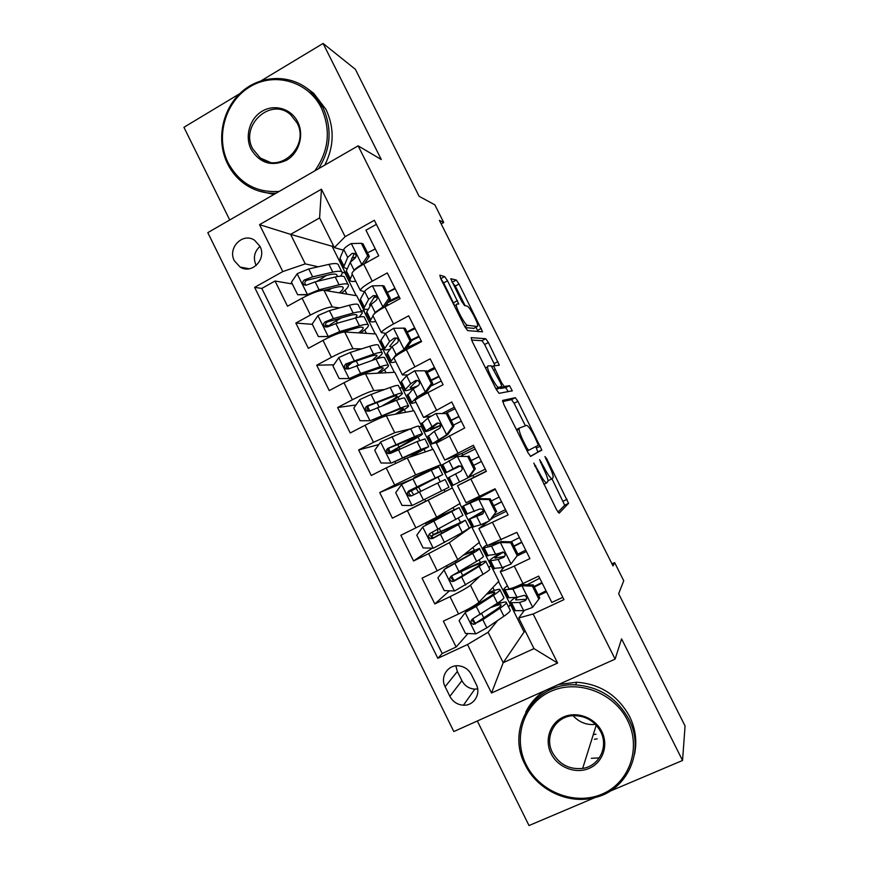 <?xml version="1.0" encoding="UTF-8"?>
<svg xmlns="http://www.w3.org/2000/svg" width="869" height="869" viewBox="0 0 869 869"><rect width="100%" height="100%" fill="white"/><g stroke="black" fill="none" stroke-linecap="round" stroke-linejoin="round"><path stroke-width="1.3" d="M533.794 463.112L556.551 509.69L559.158 513.21L568.554 503.325L546.731 458.767L544.95 456.54L548.589 464.513C551.446 470.335 552.999 474.561 553.249 477.168L552.184 478.732C550.74 478.808 548.035 475.071 544.092 467.522L539.584 459.614L543.266 468.065C546.188 474.029 547.785 478.374 548.035 481.111L546.894 482.806C545.363 482.925 542.549 479.08 538.465 471.27L533.794 463.112M597.177 738.856L594.407 739.28M234.369 260.798L240.116 267.055C251.793 274.778 266.979 258.973 259.95 246.275L254.617 240.289C242.896 232.012 227.243 247.969 234.369 260.798M259.994 246.372C254.345 251.586 252.998 257.821 255.942 265.067L256.17 265.523M447.557 280.796L444.656 276.592L439.823 275.169L440.865 278.906L464.709 326.472L467.609 330.6L482.577 331.806L459.028 284.022L456.29 280.014L450.739 278.743L461.754 301.532L464.546 305.573L467.098 306.084C469.151 306.073 477.852 322.084 477.765 325.701L477.342 326.505L467.479 325.299C465.404 325.582 456.203 308.853 456.29 304.921L456.812 304.02L458.778 304.052L447.557 280.796L443.646 282.903L440.779 278.732M609.777 791.311L682.545 760.473L685.076 726.017L618.652 593.712L623.746 580.742L614.622 562.591L613.036 565.958L439.41 220.368L443.722 222.497L434.848 204.834L419.13 196.318L355.367 69.303L323.094 43.45L261.363 80.643M682.545 760.473L621.585 638.878L615.111 659.115L358.137 145.84L381.295 159.538L323.094 43.45M502.619 400.424L503.901 404.65L527.972 452.673L530.677 456.388L541.811 449.957L517.902 401.326L515.339 397.687L502.554 400.446M496.264 389.421L472.301 341.626L471.139 337.639L485.749 338.714L488.4 342.538L499.284 365.121L493.635 365.99L501.532 382.686L504.216 386.477L509.538 385.684L512.286 390.789L499.067 393.342L496.264 389.421M239.725 93.689L183.924 127.308L229.731 219.976M477.331 720.988L529.004 825.55L595.135 797.514M292.321 283.957L275.049 281.024L287.509 306.225L302.086 298.176L310.439 315.045C320.585 309.733 327.863 307.039 332.284 306.953L339.627 307.887M329.123 325.625L325.603 325.354M312.319 324.333L295.84 323.051L308.354 348.339L323.007 340.398L331.393 357.333C341.571 352.054 348.784 349.186 353.02 348.73L361.547 348.882M349.153 364.404L347.046 364.459M333.783 364.795L316.707 365.219L329.253 390.583L343.994 382.762L352.412 399.751C362.634 394.515 369.77 391.474 373.833 390.637L384.522 389.518M356.008 404.965L337.639 407.518L350.229 432.968L365.056 425.267L373.507 442.31L394.711 432.686L410.44 428.851M378.83 444.559L358.636 449.968L371.269 475.495L386.194 467.913L394.667 485.011L415.654 474.876L440.822 464.73L413.948 477.548L414.274 478.2M412.818 478.884L379.71 492.549L392.386 518.163L425.701 501.207M415.893 527.852L436.672 517.196L460.092 503.444L452.38 487.943L407.387 510.69L415.893 527.852L400.848 535.271L413.568 560.972L432.186 548.154M437.194 570.835L457.757 559.658L479.416 542.278L471.682 526.723L449.316 542.658L428.667 553.618L437.194 570.835L422.062 578.135L434.815 603.922L450.001 596.688C460.407 591.626 467.218 587.792 470.444 585.206L479.677 576.419M449.479 590.79L434.815 603.922M562.819 597.329L551.826 602.445L538.682 576.125L522.964 583.544C515.121 587.194 510.418 588.932 508.876 588.758L508.723 588.454M504.281 567.001L500.294 571.53C501.771 571.574 506.431 569.76 514.263 566.077L529.938 558.604L516.838 532.371L487.346 545.536M487.943 521.596L478.884 528.537L508.115 514.915L495.058 488.769L466.045 502.749M473.844 477.331L457.55 485.684L486.379 471.367L473.366 445.308L444.776 460.049L461.928 453.422L462.775 455.128M436.336 443.092L464.709 427.972L451.739 401.999L423.551 417.424L431.209 416.023M415.208 400.652L415.089 400.413C415.958 399.24 420.194 396.666 427.798 392.669L443.103 384.717L430.177 358.832L414.926 366.859C407.355 370.9 403.183 373.594 402.401 374.941L407.561 374.995M394.135 358.343L393.961 357.985C394.678 356.518 398.817 353.748 406.366 349.675L421.574 341.604L408.702 315.805L393.538 323.952C386.021 328.069 381.947 330.948 381.317 332.588L385.695 333.392M373.138 316.175L372.899 315.697C373.474 313.937 377.504 310.983 385 306.822L400.12 298.632L387.292 272.92L372.214 281.187C364.752 285.38 360.787 288.454 360.298 290.387L364.437 291.756M361.069 310.613L364.328 311.026L361.2 310.874M302.086 298.176C312.21 292.853 319.51 290.213 323.996 290.279L356.724 295.753L364.328 311.026M380.285 349.219L383.37 349.284L380.383 349.436M323.007 340.398C333.164 335.108 340.409 332.306 344.721 332.001L375.745 333.968L383.37 349.284M399.555 387.954L402.466 387.65L399.631 388.106M343.994 382.762C354.204 377.515 361.363 374.539 365.501 373.855L394.819 372.29L402.466 387.65M418.88 426.798L421.617 426.136L418.923 426.885M365.056 425.267C375.299 420.053 382.403 416.914 386.357 415.849L413.948 410.722L421.617 426.136M386.194 467.913L407.268 457.985L433.131 449.273L440.822 464.73M476.201 684.305L471.411 674.626C468.673 669.543 464.513 666.621 458.941 665.85C448.056 664.318 439.79 676.842 445.113 686.684L449.87 696.33C452.847 701.794 457.366 704.748 463.416 705.204C473.866 705.932 481.317 693.81 476.201 684.305M615.111 659.115L453.814 731.546L207.8 232.642L358.137 145.84M275.049 281.024L261.797 288.432L254.628 287.367L437.835 658.322L467.5 644.526L488.096 632.263L497.611 620.509M254.628 287.367L282.794 271.584L259.549 224.658L321.454 189.203L345.112 236.672L374.354 220.292L563.97 599.643L533.153 613.981L557.605 663.047L491.517 693.006L467.5 644.526M493.766 517.283L491.028 519.314M488.954 567.609L491.039 565.621L498.806 581.22L478.917 602.26C475.756 605.009 468.978 608.908 458.56 613.959L443.342 621.15L456.138 647.014L442.202 653.51L437.835 658.322M376.386 224.354L365.947 230.187L378.743 255.812L363.709 264.122C356.268 268.347 352.336 271.486 351.912 273.55L352.217 274.148M428.667 553.618L413.568 560.972M407.387 510.69L392.386 518.163M379.71 492.549L394.667 485.011M358.636 449.968L373.507 442.31M337.639 407.518L352.412 399.751M316.707 365.219L331.393 357.333M295.84 323.051L310.439 315.045M261.797 288.432L442.202 653.51M333.348 245.547L332.088 246.253L290.615 234.358L305.269 263.883L318.217 266.794M342.049 272.149L345.341 272.888L342.245 272.475M332.088 246.253L345.341 272.888M508.55 606.996L510.461 604.639L524.083 632.024L503.205 662.71L533.979 648.611L518.739 617.989L533.153 613.981M488.096 632.263L503.205 662.71L491.517 693.006M524.192 610.592L518.739 617.989M441.191 223.887L443.722 222.497M614.622 562.591L611.972 563.829M524.083 632.024L525.408 631.405M343.407 250.174L334.369 247.6L319.596 217.923L290.615 234.358L259.549 224.658M375.256 333.935L363.959 311.221M394.363 372.312L383.001 349.479M413.514 410.809L402.086 387.846M432.729 449.414L421.237 426.321M452.38 487.943L440.453 464.915M471.682 526.723L459.734 503.662M491.039 565.621L479.08 542.538M510.461 604.639L498.491 581.546M356.214 295.666L344.982 273.083M500.555 603.053L499.827 601.587M494.309 590.496L492.832 587.531M510.081 604.824L508.452 606.823M467.967 633.544L456.138 647.014M546.536 591.843L538.552 595.58M480.427 562.58L479.08 559.864M474.202 550.066L472.921 547.492M490.659 565.806L488.889 567.49M526.386 551.489L517.381 555.791M506.29 511.254L493.809 517.348L493.277 516.295M482.903 495.482L482.621 494.917M471.302 526.907L460.027 533.838M440.746 531.524L439.29 528.591M434.619 519.195L434.283 518.511M460.364 522.236L458.397 518.282M454.161 509.755L453.064 507.572M486.271 471.15L473.855 477.342L472.855 475.343M474.278 447.144L461.906 453.39M451.999 488.128L425.734 501.294L424.778 499.349M420.781 491.311L418.652 487.009M445.145 491.637L444.168 489.671M440.246 481.795L437.965 477.2M433.87 468.967L433.294 467.804M454.357 407.246L442.625 413.264M399.816 449.077L398.98 447.383M425.375 451.891L424.202 449.534M419.694 440.464L418.032 437.118M434.489 367.457L426.744 371.508M405.671 412.264L404.313 409.538M399.197 399.262L398.154 397.166M408.81 346.916L408.191 345.677M414.687 327.798L406.985 331.904M386.021 372.758L384.478 369.662M378.775 358.191L378.341 357.322M387.998 305.204L387.085 303.379M394.939 288.247L387.281 292.418M339.616 318.358L335.923 320.368L336.194 320.911M366.436 333.37L364.708 329.916M375.256 248.827L371.367 250.989M345.112 236.672L334.369 247.6M305.269 263.883L282.794 271.584M323.116 277.732L316.631 281.502M346.905 294.113L345.004 290.289M533.979 648.611L557.605 663.047M321.454 189.203L319.596 217.923M455.845 665.86L457.355 671.498L461.906 680.688C464.741 685.902 469.064 688.715 474.854 689.128L477.657 688.932M548.002 480.731L552.065 478.786M558.007 512.189L564.687 505.193L552 478.819M525.397 425.788L514.1 403.27L511.526 399.631L502.64 401.587M530.383 456.312L537.868 452.152L535.815 446.568M526.668 447.72L528.548 450.327L538.4 445.232L534.685 436.814C530.861 429.46 528.146 425.647 526.549 425.354L519.434 428.037L519.065 429.145C519.304 431.784 520.857 436.01 523.714 441.843L526.668 447.72L525.723 448.187M471.574 340.04L481.958 340.702L485.749 338.714M495.08 365.61L484.62 344.515L481.958 340.702M499.621 387.943L500.305 388.486L505.736 387.639L509.538 385.684M508.213 391.713L505.736 387.639M487.911 365.947L487.498 366.881C487.39 370.965 496.796 388.226 498.621 387.324L501.88 386.52L500.511 382.816L491.181 365.795L487.911 365.947M497.861 388.845L496.123 389.138M454.78 305.736L443.646 282.903M473.866 328.341L465.306 327.602M465.143 305.692L455.28 286.042L451.891 281.86M478.124 331.654L475.951 327.233M494.722 592.506L494.504 592.071C495.384 592.462 493.625 594.103 489.214 596.981L466.49 611.124L459.093 620.585L465.469 633.447L475.93 633.849L486.857 627.831L503.901 616.23C509.104 612.645 511.135 610.538 509.994 609.908L506.399 602.695M475.462 622.997L474.854 622.715M465.284 612.384L476.245 606.443L493.473 595.265C498.741 591.811 500.837 589.855 499.784 589.388C498.437 589.052 494.396 590.268 487.65 593.016M494.504 592.071L486.466 594.266M500.044 589.91L503.662 597.177C504.748 597.709 502.673 599.729 497.437 603.227L472.562 618.945C470.216 621.172 470.509 622.997 473.431 624.398L482.827 619.695L499.936 608.257C505.161 604.726 507.224 602.673 506.106 602.108C504.748 601.685 500.783 602.76 494.211 605.356M491.007 607.474C496.438 605.335 499.718 604.444 500.837 604.791C501.761 605.269 500.033 606.986 495.656 609.94L476.397 622.649L474.637 623.04L472.139 620.488M515.469 597.394C511.189 600.37 509.56 602.141 510.592 602.695L514.546 610.646L523.659 610.657L532.48 607.464L538.856 599.132L532.36 586.097L521.661 585.782L512.927 589.128L504.129 589.725C503.27 589.356 504.368 588.063 507.431 585.858M521.661 585.782L522.606 584.641L516.414 586.466M514.546 610.646L514.22 609.995M538.172 594.841L546.025 590.833M538.856 599.132L539.714 597.926L533.251 584.956L532.36 586.097M522.606 584.641L533.251 584.956M510.592 602.695L519.575 602.467L525.256 600.609C527.407 598.719 527.146 596.96 524.485 595.308L517.001 597.296L509.049 597.763L507.789 597.079M541.887 582.545L534.033 586.532M539.725 578.211L527.135 584.772M525.256 600.609L526.277 599.262L515.925 599.936C515.252 599.621 515.86 598.698 517.75 597.177M534.316 587.096L542.158 583.088M526.125 764.557C539.399 791.855 574.702 805.9 601.956 794.157C629.395 782.828 641.648 748.035 627.527 720.336C613.818 692.441 577.603 679.047 550.805 691.366C523.801 703.293 512.471 737.433 526.125 764.557M628.895 719.369C645.504 750.544 627.483 790.627 594.277 797.731C567.826 804.64 537.053 789.693 525.115 764.644C505.53 728.396 534.239 682.1 575.593 684.881C599.382 686.673 617.142 698.165 628.895 719.369M551.109 753.662C544.222 740.03 549.99 722.878 563.557 716.99C577.005 710.896 595.004 717.685 601.804 731.557C608.8 745.33 602.793 762.645 589.128 768.381C575.56 774.333 557.789 767.381 551.109 753.662M600.664 731.687C594.744 721.129 585.825 715.784 573.931 715.654C555.682 715.774 543.809 736.499 552.521 752.684C559.31 764.492 569.358 769.738 582.664 768.413C599.154 766.176 608.734 746.786 600.664 731.687M599.306 757.877L591.333 758.322M558.593 684.49L576.701 682.23C600.294 683.99 617.913 695.385 629.569 716.414C635.619 728.841 637.238 741.55 634.457 754.542M595.971 734.207L593.288 734.566M525.81 712.069C530.22 703.097 536.673 695.917 545.189 690.518M595.482 724.409C586.673 725.246 579.21 722.345 573.095 715.708M314.774 170.878C328.884 151.032 331.089 130.057 321.367 107.973C308.289 81.36 274.593 71.616 249.968 86.77C225.136 101.543 215.132 137.052 228.167 162.916C239.496 183.446 256.529 192.94 279.231 191.397M276.027 193.255C264.817 193.635 254.574 190.691 245.264 184.402C237.715 179.144 231.817 172.268 227.559 163.785C215.968 140.561 221.953 109.342 241.549 91.984C261.026 74.495 291.213 73.908 310.45 91.136L322.964 107.56C332.371 128.525 330.915 148.903 318.586 168.673M251.13 149.381C244.558 136.379 249.664 118.532 262.123 111.221C274.495 103.704 291.245 108.668 297.73 121.91C304.4 135.043 299.099 153.074 286.531 160.254C271.682 166.87 259.885 163.253 251.13 149.381M297.024 122.844L290.583 114.665C270.922 96.698 239.583 125.44 252.76 148.936L260.32 158.017C280.003 174.267 309.918 145.97 297.024 122.844M306.105 87.66L313.633 93.233L326.049 109.527C334.576 128.036 334.152 146.568 324.778 165.099M273.931 194.46L258.538 190.919M474.257 551.359L474.126 551.098C474.876 551.228 472.997 552.619 468.489 555.28L445.352 568.5L437.9 577.809L444.255 590.627L454.65 590.953L483.066 574.333C488.4 571.02 490.572 569.206 489.584 568.891L485.901 561.493M444.037 569.553L472.682 553.434C478.069 550.251 480.307 548.589 479.406 548.437L464.426 554.303M474.126 551.098L463.21 555.28M457.963 572.519L462.091 570.683C475.332 564.394 483.207 561.2 485.717 561.113C486.662 561.363 484.467 563.123 479.123 566.382L483.066 574.333M462.753 575.539L460.852 571.715L453.401 575.006M479.569 548.752L483.273 556.203C484.207 556.421 481.991 558.137 476.625 561.374L451.304 576.082C449.001 578.178 449.219 579.981 451.945 581.48L453.846 581.22L461.624 576.983L479.123 566.382M460.852 571.715C471.845 566.49 478.374 563.851 480.438 563.785C481.23 563.992 479.384 565.469 474.908 568.196L455.247 580.003L453.26 580.351L450.968 577.613M441.81 533.349L440.963 531.632L431.763 535.825L433.186 534.663L432.48 532.165M437.368 529.623L438.128 532.23L436.868 533.251L465.382 520.259L458.365 524.648L462.308 532.567L469.249 528.015L465.469 520.433M453.868 510.353L422.877 526.853L416.772 535.163L423.105 547.937L433.446 548.187L462.308 532.567M422.877 526.853L459.104 507.615L434.424 518.793M453.824 510.266L425.669 523.54L432.751 519.314M459.147 507.724L462.949 515.36L430.112 533.36C427.863 535.347 428.015 537.118 430.568 538.693L432.653 538.476L458.365 524.648M440.963 531.632L460.114 522.91L434.163 537.487L431.969 537.781L429.894 534.793M413.687 494.798L411.233 490.876L409.777 491.496L418.749 486.879L418.434 486.26M401.619 484.511L412.058 505.562L402.021 505.4L395.71 492.658L401.771 484.305L431.285 470.183L435.206 478.069L442.69 474.648L414.893 488.954L416.153 488.411L418.608 492.375M412.058 505.562L448.969 487.259L445.124 479.536L437.683 483.045L441.604 490.942M431.285 470.183L438.856 466.935L442.669 474.593M435.206 478.069L408.995 490.779C406.79 492.658 406.888 494.418 409.277 496.047L410.787 495.341C408.354 493.646 408.3 491.876 410.624 490.04L437.422 477.277L418.749 486.879M409.277 496.047L411.526 495.873L437.683 483.045M422.367 433.805L418.673 426.364C419.097 425.571 416.436 426.364 410.689 428.754L380.752 441.887L374.724 450.294L381.013 462.992L391.256 463.079L420.976 449.447L428.754 446.633L410.353 456.942M391.256 463.079L423.475 449.24L408.951 457.42M410.689 428.754L414.589 436.618C420.314 434.174 422.953 433.327 422.497 434.065C420.792 435.738 413.448 439.92 400.49 446.601L395.33 449.534L396.698 449.208L397.698 450.001M392.679 452.336L390.203 452.043L398.98 447.057L397.644 444.363M414.589 436.618L387.943 448.328C385.782 450.131 385.825 451.869 388.085 453.531L390.463 453.412L417.066 441.582L424.919 438.932L428.656 446.427M388.085 453.531L389.681 453.042C387.4 451.293 387.389 449.555 389.681 447.828L417.229 436.672L398.98 447.057M517.207 555.736L510.874 564.122L517.207 555.736L510.722 542.745L500.099 542.506L491.539 546.166L483.349 547.981C482.621 547.861 483.827 546.818 486.998 544.83M500.099 542.506L501.141 541.583L489.399 545.178M510.874 564.122L502.228 567.631L493.516 568.391M517.859 554.118L525.712 550.142M518.174 554.748L511.722 541.822L510.722 542.745M501.141 541.583L511.722 541.822M502.706 551.978C493.071 557.377 488.758 560.353 489.79 560.907L498.165 559.473L503.694 557.333C505.769 555.541 505.573 553.792 503.118 552.087L495.591 554.324L487.107 555.53M521.682 542.082L513.829 546.036M519.423 537.563L511.037 541.811M503.694 557.333L504.835 556.236L495.124 558.18C494.276 557.833 497.025 555.834 503.357 552.184M514.003 546.405L521.856 542.43M495.634 512.482L489.334 520.922L495.634 512.482L489.171 499.545L478.602 499.382L462.645 506.366L495.308 489.258M478.602 499.382L467.989 503.683L495.352 489.356M489.334 520.922L480.861 524.746L472.877 526.929M493.929 515.426L505.454 509.592M496.699 511.711L490.268 498.828L489.171 499.545M479.742 498.676L490.268 498.828M483.512 510.896L469.054 519.249L482.208 514.209C484.207 512.471 484.076 510.744 481.795 509.017L479.634 509.038L466.49 514.111M501.543 501.739L493.69 505.671M499.197 497.035L491.343 500.978M483.066 513.514L474.398 516.555L483.577 511.113M493.766 505.834L501.619 501.891M474.126 469.379L475.3 468.815L469.227 477.059L467.87 477.874L474.126 469.379L467.685 456.475L457.17 456.399L442.049 464.991M457.17 456.399L467.685 456.475M461.157 455.921L475.202 448.991M467.87 477.874L452.304 485.608L448.382 477.733L460.787 471.226C462.732 469.542 462.634 467.826 460.505 466.077L458.213 466.077L445.916 472.758L460.298 465.99M469.119 477.211L485.271 469.151M475.3 468.815L468.891 455.975M471.204 460.613L479.047 456.703M479.025 456.649L471.172 460.548M460.19 465.947L451.261 470.096L458.854 465.86M473.594 465.393L481.437 461.482M452.695 426.418L453.966 426.071L447.937 434.359L446.481 434.956L452.695 426.418L446.275 413.557L435.814 413.557L427.776 418.152L421.574 423.855M435.814 413.557L446.275 413.557M445.884 413.264L455.106 408.745M447.785 434.565L437.607 441.104L439.757 440.833M446.481 434.956L432.338 443.668L436.911 442.506M453.966 426.071L447.578 413.264M427.917 436.596L434.337 431.328L439.432 428.384C441.322 426.744 441.267 425.039 439.279 423.279L436.879 423.246L425.321 431.382C425.05 432.295 430.209 430.318 440.811 425.441M451.196 420.509L459.038 416.631M458.919 416.381L451.065 420.259M440.735 425.104C433.718 428.254 430.361 429.471 430.676 428.754L438.204 422.975M453.477 425.082L461.33 421.204M402.13 393.136L398.545 385.934C398.817 384.826 396.014 385.336 390.148 387.455L371.041 394.472L359.788 399.61L353.802 408.072L360.081 420.726L370.259 420.737L400.413 408.093C406.214 405.834 408.951 405.182 408.604 406.138C407.898 407.322 404.042 409.896 397.046 413.861M370.259 420.737L396.46 410.374C401.326 408.484 403.607 407.93 403.325 408.723L395.449 414.165M386.466 404.085C396.101 398.762 401.413 395.276 402.369 393.603C402.662 392.56 399.892 393.125 394.048 395.297L366.957 406.029C364.839 407.757 364.839 409.462 366.979 411.156L369.477 411.091L396.514 400.24C402.336 398.045 405.095 397.448 404.78 398.458L408.397 405.725M366.979 411.156L368.673 410.885C366.512 409.093 366.555 407.387 368.814 405.747L390.116 397.611C395.015 395.786 397.339 395.319 397.09 396.188C396.21 397.665 391.441 400.772 382.762 405.497M431.328 383.598L432.708 383.457L426.57 392.006L425.158 392.191L431.328 383.598L424.93 370.781L414.524 370.857L406.659 375.766L401.424 381.545L401.163 382.849M414.524 370.857L424.93 370.781M427.222 372.464L435.076 368.619M426.57 392.006L419.749 397.1M425.158 392.191L417.207 396.937L411.146 402.912C410.852 403.683 412.471 403.455 415.99 402.228M432.708 383.457L426.342 370.705M407.485 395.547L413.199 388.888L418.152 385.684C419.988 384.076 419.966 382.393 418.098 380.622L415.61 380.568L410.668 383.805L404.791 390.138C404.552 391.278 407.735 390.561 414.328 387.998M431.241 380.524L439.095 376.668M438.878 376.234L431.024 380.079M417.848 385.847C412.514 387.911 409.951 388.476 410.146 387.541L417.207 380.426L415.61 380.568M430.785 386.14L441.278 381.046M381.969 352.597L378.493 345.623C378.602 344.211 375.669 344.428 369.683 346.296L350.196 352.488L338.899 357.474L332.957 365.979L339.203 378.591L349.327 378.526L360.613 373.464L379.905 366.859C385.836 364.871 388.704 364.502 388.519 365.762C388.074 367.098 384.989 369.553 379.253 373.116M349.327 378.526L376.027 369.26C380.991 367.587 383.392 367.283 383.24 368.337L377.483 373.214M352.488 362.199L347.698 366.327M355.606 376.31L353.629 378.048M375.853 359.093C379.872 356.355 382.023 354.422 382.295 353.27C382.436 351.912 379.536 352.195 373.572 354.107L346.047 363.861C343.961 365.523 343.928 367.207 345.949 368.923L348.556 368.912L376.027 359.038C381.969 357.094 384.869 356.79 384.706 358.104L388.215 365.154M345.949 368.923L347.752 368.858C345.699 367.044 345.786 365.36 348.002 363.807L369.705 356.551C374.702 354.943 377.135 354.704 377.027 355.834L372.182 360.32M410.038 340.92L411.515 340.985L405.421 349.588L403.911 349.555L410.038 340.92L403.661 328.134L393.57 328.286L385.608 333.511L380.883 340.3L380.818 341.984M407.257 332.436L415.1 328.634M405.421 349.588L401.185 352.564M403.911 349.555L396.123 354.617L390.67 361.765C390.496 362.775 392.223 362.786 395.851 361.776M411.515 340.985L405.171 328.276L403.661 328.134M387.118 354.639L387.248 353.075L392.125 346.59L396.948 343.125C398.73 341.539 398.73 339.866 396.97 338.106L394.407 338.019L389.605 341.528L384.326 349.034C384.207 350.185 386.173 350.207 390.246 349.088M411.363 340.67L419.206 336.846M418.891 336.216L411.037 340.029M391.713 347.144L389.692 346.47L396.123 338.117L394.407 338.019M406.67 347.828L421.28 341.017M361.862 312.188L358.495 305.443C358.452 303.716 355.388 303.661 349.284 305.258L329.427 310.646L318.076 315.48L312.177 324.028L318.402 336.596L328.471 336.455L339.812 331.556L359.473 325.766C365.523 324.028 368.521 323.952 368.489 325.517C368.239 327.048 365.567 329.536 360.494 333.001M328.471 336.455L330.329 336.553L335.988 334.109L355.66 328.286C360.722 326.831 363.242 326.755 363.209 328.069C363.068 329.09 361.526 330.687 358.571 332.87M341.626 317.793L336.325 320.846C331.882 323.311 329.21 325.223 328.319 326.57M330.329 336.553L318.402 336.596M359.234 317.066L362.297 313.068C362.275 311.406 359.234 311.395 353.151 313.046L333.37 318.586L325.202 321.823C323.149 323.431 323.083 325.104 325.006 326.831L327.7 326.863L335.858 323.605L355.595 317.967C361.667 316.283 364.698 316.251 364.687 317.891L368.087 324.702M344.309 331.991L345.569 331.274M325.006 326.831L326.907 326.972C324.952 325.136 325.071 323.474 327.265 322.008L349.36 315.61C354.454 314.22 357.007 314.22 357.018 315.61L355.464 318.011M384.174 307.278L382.729 307.072L388.812 298.382L382.458 285.64L372.171 285.879C367.989 288.215 365.48 290.061 364.632 291.397L360.418 299.186L360.537 301.239M373.583 297.785L376.82 296.763M387.346 292.538L395.189 288.758M382.729 307.072L375.115 312.438L374.235 313.861M372.997 315.892L370.248 320.737C370.205 322.008 372.041 322.247 375.766 321.443M388.812 298.382L390.398 298.654L384.076 285.988L382.458 285.64M390.398 298.654L384.467 307.115M366.816 313.85L366.761 311.917L371.128 304.432L375.81 300.707C377.537 299.132 377.57 297.47 375.897 295.71L373.268 295.623L368.619 299.381L363.937 308.05C363.915 309.245 365.382 309.614 368.358 309.179M387.541 302.727L399.371 297.133M398.969 296.329L388.595 301.228M369.966 306.42L369.629 304.595L375.104 295.949L373.268 295.623M341.81 271.91L338.562 265.382C338.367 263.35 335.162 263.014 328.949 264.361L308.734 268.945L297.317 273.616L291.452 282.208L297.665 294.743L307.68 294.526L319.075 289.779L339.106 284.793C345.265 283.316 348.404 283.522 348.523 285.401C348.426 287.128 346.047 289.725 341.398 293.19M307.68 294.526L308.962 294.721M324.028 290.279L335.358 287.443C340.518 286.194 343.146 286.357 343.255 287.932C343.212 289.062 341.908 290.702 339.323 292.842M326.483 275.419L317.044 281.393M308.701 294.841L297.665 294.743M340.746 276.125L342.353 272.985C342.18 271.009 338.997 270.726 332.805 272.116L312.655 276.853L304.422 279.937C302.401 281.491 302.314 283.142 304.15 284.869L306.909 284.956L315.143 281.86L335.238 277.026C341.43 275.603 344.591 275.853 344.743 277.787L348.024 284.38M327.667 290.887L331.469 288.421M306.138 285.206C304.269 283.359 304.432 281.741 306.594 280.339L329.079 274.81C334.272 273.626 336.933 273.865 337.074 275.506L336.737 276.69M362.33 264.904L361.623 264.719L367.663 255.975L361.33 243.287L351.087 243.592C346.948 245.981 344.493 247.926 343.722 249.414L340.018 258.191L340.322 260.624M351.739 258.126L355.812 257.126M367.5 252.76L375.343 249.012M361.623 264.719C357.463 267.087 354.976 268.977 354.172 270.389L354.096 270.552M352.293 274.311L349.892 279.851C349.979 281.36 351.923 281.828 355.747 281.241M367.663 255.975L369.347 256.464L363.046 243.831L361.33 243.287M369.347 256.464L364.263 263.818M346.59 273.203L346.34 270.889L350.196 262.416L354.737 258.419C356.42 256.866 356.475 255.214 354.878 253.466L352.217 253.357L347.698 257.387L343.603 267.207L347.198 268.999M368.347 261.558L364.882 262.927M349.023 265.012L354.15 253.911L352.217 253.357M323.996 290.279L332.284 306.953M344.721 332.001L353.02 348.73M365.501 373.855L373.833 390.637M386.357 415.849L394.711 432.686M407.268 457.985L415.654 474.876M428.265 500.251L436.672 517.196M449.316 542.658L457.757 559.658M470.444 585.206L478.917 602.26M514.263 566.077L522.964 583.544M363.709 264.122L372.214 281.187M385 306.822L393.538 323.952M406.366 349.675L414.926 366.859M427.798 392.669L436.39 409.907M449.306 435.803L457.93 453.097M470.889 479.08L479.536 496.438M492.538 522.508L501.217 539.921M450.001 596.688L458.56 613.959M461.906 680.688L449.87 696.33M457.355 671.498L445.113 686.684M537.531 471.737L538.465 471.27M543.831 484.315L546.753 482.882M540.496 462.547L541.376 462.112M543.212 467.957L544.092 467.522M545.906 459.18L546.731 458.767M563.199 501.141L567.066 499.273M564.622 505.465L568.5 503.585M534.728 466.142L535.662 465.686M511.526 399.631L515.339 397.687M514.1 403.27L517.902 401.326M536.553 448.024L540.388 446.123M537.868 452.152L541.724 450.24M527.146 451.022L528.548 450.327M516.392 429.568L519.358 428.08M522.78 442.31L523.714 441.843M484.62 344.515L488.4 342.538M494.179 363.568L497.97 361.602M492.05 366.566L493.69 365.719M494.103 370.053L494.972 369.607M500.663 383.131L501.532 382.686M500.305 388.486L504.216 386.477M495.906 388.715L498.621 387.324M497.796 388.877L501.739 386.857M453.585 302.727L457.507 300.62M464.828 326.701L467.479 325.299M473.518 328.515L477.342 326.505M452.532 282.045L456.29 280.014M455.28 286.042L459.028 284.022M477.537 330.394L481.307 328.406M440.757 278.699L444.656 276.592M465.121 612.591L475.658 633.849M483.772 617.87L481.676 613.644M477.244 604.726L476.842 603.912M499.936 608.257L503.901 616.23M493.473 595.265L497.437 603.227M482.827 619.695L486.857 627.831M476.245 606.443L480.275 614.557M476.397 622.649L475.115 624.105M532.632 607.257L521.932 585.782M509.049 597.763L505.074 589.779M515.534 610.788L511.559 602.804M517.001 597.296L512.927 589.128M523.659 610.657L519.575 602.467M443.885 569.76L454.389 590.942M456.258 562.449L455.595 561.102M472.682 553.434L476.625 561.374M461.624 576.983L465.643 585.087M455.063 563.764L459.082 571.867M455.247 580.003L453.846 581.22M438.009 532.447L433.066 534.88M422.725 527.07L433.186 548.176M435.336 520.303L434.804 519.227M451.945 511.743L455.877 519.651M440.496 534.402L444.504 542.484M433.957 521.237L437.965 529.308M434.163 537.487L432.653 538.476M419.434 491.973L423.431 500.023M412.916 478.841L416.903 486.89M410.624 490.04L408.995 490.779M416.153 488.411L411.233 490.876M380.6 442.104L390.996 463.079M404.878 458.941L404.085 457.344M417.066 441.582L420.976 449.447M398.436 449.675L402.423 457.702M391.941 436.586L395.916 444.602M389.681 447.828L387.943 448.328M396.698 449.208L391.81 451.717M511.026 563.916L500.359 542.517M488.172 555.823L484.207 547.861M494.635 568.804L490.67 560.842M495.591 554.324L491.539 546.166M502.228 567.631L498.165 559.473M489.497 520.716L478.862 499.382M467.359 514.013L463.416 506.084M473.801 526.962L469.857 519.021M474.257 511.483L470.216 503.357M480.861 524.746L476.809 516.61M482.827 513.775L482.208 514.209M468.033 477.657L457.431 456.399M446.612 472.345L442.679 464.437M453.042 485.25L449.099 477.331M452.988 468.782L448.958 460.689M459.571 482.002L455.541 473.898M446.633 434.75L436.075 413.557M425.94 430.807L422.019 422.921M432.338 443.668L428.417 435.782M431.795 426.223L427.776 418.152M438.356 439.399L434.337 431.328M438.019 422.964L436.879 423.246M359.636 399.827L369.998 420.737M383.859 416.609L383.327 415.534M379.058 406.92L376.907 402.597M396.514 400.24L400.413 408.093M390.148 387.455L394.048 395.297M377.504 407.518L381.48 415.512M371.041 394.472L375.006 402.466M368.814 405.747L366.957 406.029M425.31 391.973L414.785 370.857M405.323 389.399L401.424 381.545M411.71 402.217L407.8 394.363M410.668 383.805L406.659 375.766M417.207 396.937L413.199 388.888M338.747 357.691L349.077 378.526M362.916 374.42L362.645 373.866M358.224 364.969L356.247 360.972M376.027 359.038L379.905 366.859M369.683 346.296L373.572 354.107M356.648 365.491L360.613 373.464M350.196 352.488L354.15 360.461M348.002 363.807L346.047 363.861M404.063 349.338L393.57 328.286M384.782 348.121L380.883 340.3M391.148 360.907L387.248 353.075M389.605 341.528L385.608 333.511M396.123 354.617L392.125 346.59M317.924 315.686L328.221 336.466M337.465 323.149L336.325 320.846M355.595 317.967L359.473 325.766M349.284 305.258L353.151 313.046M335.858 323.605L339.812 331.556M329.427 310.646L333.37 318.586M327.265 322.008L325.202 321.823M382.881 306.855L372.421 285.868M364.307 306.985L360.418 299.186M370.65 319.727L366.761 311.917M368.619 299.381L364.632 291.397M375.115 312.438L371.128 304.432M297.165 273.833L307.43 294.537M335.238 277.026L339.106 284.793M328.949 264.361L332.805 272.116M315.143 281.86L319.075 289.779M308.734 268.945L312.655 276.853M306.594 280.339L304.422 279.937M361.776 264.502L351.348 243.592M343.896 265.968L340.018 258.191M350.218 278.677L346.34 270.889M347.698 257.387L343.722 249.414M354.172 270.389L350.196 262.416M249.316 268.771L240.116 267.055M500.294 571.53L508.876 588.758M478.884 528.537L487.433 545.71M457.55 485.684L466.077 502.803M436.281 442.973L444.776 460.049M415.089 400.413L423.551 417.424M393.961 357.985L402.401 374.941M372.899 315.697L381.317 332.588M351.912 273.55L360.298 290.387M474.854 689.128L463.416 705.204M564.687 505.193L568.554 503.325M537.965 451.858L541.811 449.957M516.762 430.307L519.065 429.145M498.665 365.436L499.284 365.121M492.18 366.74L493.635 365.99M511.711 391.083L512.286 390.789M485.489 367.924L487.498 366.881M454.411 305.931L456.29 304.921M472.899 618.771L474.974 622.954M468.119 609.115L468.587 610.081M474.637 623.04L473.431 624.398M504.129 589.725L508.083 597.676M576.701 682.23L575.593 684.881M582.664 768.413L596.232 725.202M313.633 93.233L310.45 91.136M260.32 158.017L269.933 162.21M451.641 575.908L453.868 580.383M446.742 566.023L447.448 567.457M453.26 580.351L451.945 581.48M438.128 532.23L433.186 534.663M431.763 535.825L432.773 537.857M425.669 523.54L426.386 524.974M431.969 537.781L430.568 538.693M409.495 490.931L409.777 491.496M394.906 461.515L395.732 463.177M388.552 448.697L390.203 452.043M483.349 547.981L487.292 555.899M489.79 560.907L493.733 568.837M462.645 506.366L466.566 514.263M469.054 519.249L472.986 527.157M441.995 464.882L445.916 472.758M421.411 423.54L425.321 431.382M427.787 436.336L431.697 444.189M374.007 419.379L374.593 420.563M367.674 406.605L369.814 410.928M400.902 382.317L404.791 390.138M407.246 395.08L411.146 402.912M347.557 366.055L348.893 368.749M377.027 355.834L376.744 355.28M380.448 341.235L384.326 349.034M386.781 353.955L390.67 361.765M363.209 328.069L362.873 327.396M357.018 315.61L356.659 314.882M360.07 300.283L363.937 308.05M366.381 312.959L370.248 320.737M343.255 287.932L342.831 287.085M337.074 275.506L336.629 274.615M306.116 285.217L304.15 284.869M339.746 259.462L343.603 267.207M346.036 272.095L349.892 279.851"/></g></svg>

